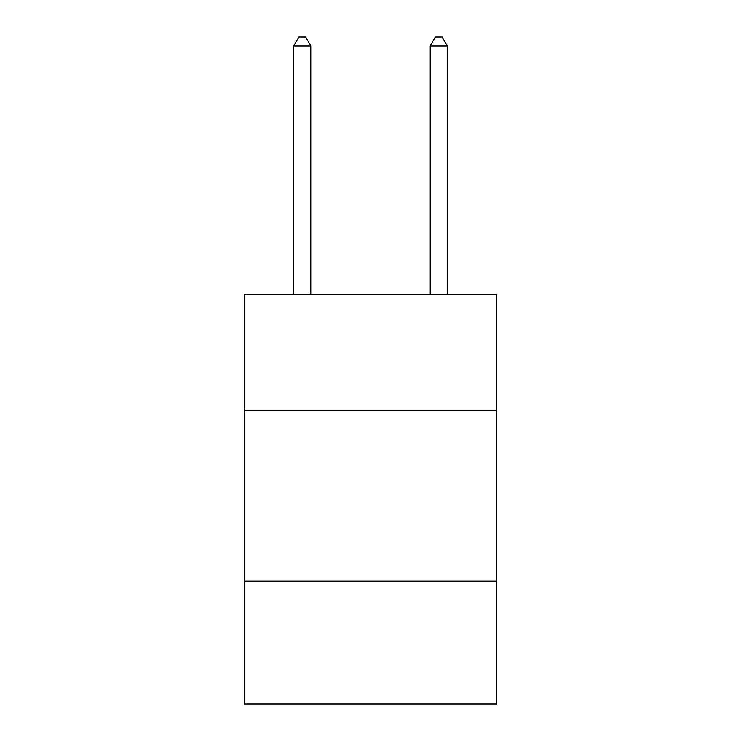 <?xml version="1.0" encoding="UTF-8"?>
<svg xmlns="http://www.w3.org/2000/svg" width="741" height="741" viewBox="0 0 741 741"><rect width="100%" height="100%" fill="white"/><g stroke="black" fill="none" stroke-linecap="round" stroke-linejoin="round"><path stroke-width="1.11" d="M496.785 410.431L496.785 294.39L244.215 294.39L244.215 410.431L496.785 410.431L496.785 703.95L244.215 703.95L244.215 410.431M496.785 581.083L244.215 581.083M310.775 294.39L310.775 45.923L293.705 45.923L293.705 294.39M293.705 45.923L298.827 37.05L305.653 37.05L310.775 45.923M447.295 294.39L447.295 45.923L430.225 45.923L430.225 294.39M430.225 45.923L435.347 37.05L442.173 37.05L447.295 45.923"/></g></svg>
